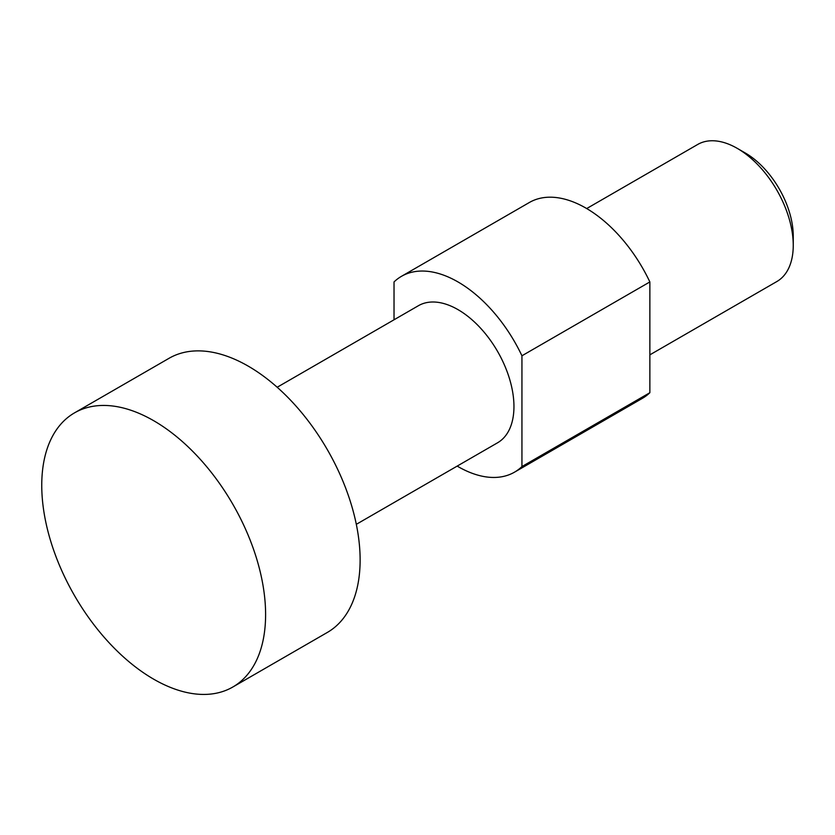<?xml version="1.0" encoding="UTF-8"?>
<svg xmlns="http://www.w3.org/2000/svg" width="835" height="835" viewBox="0 0 835 835"><rect width="100%" height="100%" fill="white"/><g stroke="black" fill="none" stroke-linecap="round" stroke-linejoin="round"><path stroke-width="1.25" d="M153.671 679.179A158.285 91.391 -120 0 0 232.819 687.017A158.285 91.391 -120 0 0 265.603 614.56A158.285 91.391 -120 0 0 153.671 420.694A158.285 91.391 -120 0 0 74.534 412.855A158.285 91.391 -120 0 0 41.75 485.323A158.285 91.391 -120 0 0 153.671 679.179M232.819 687.017L327.351 632.439A158.285 91.391 -120 0 0 360.125 559.982A158.285 91.391 -120 0 0 291.039 400.685A158.285 91.391 -120 0 0 169.067 358.288L74.534 412.855M356.315 524.328L497.556 442.79A79.148 45.695 -120 0 0 513.953 406.561A79.148 45.695 -120 0 0 479.405 326.913A79.148 45.695 -120 0 0 418.418 305.704L277.178 387.252M586.702 208.552L697.716 144.455A79.148 45.695 60 0 1 737.284 148.379A79.148 45.695 60 0 1 793.25 245.302L793.25 236.075A67.833 39.162 -120 0 0 745.279 152.993L737.284 148.379M793.25 245.302A79.148 45.695 60 0 1 776.863 281.531L649.86 354.854M649.86 392.711L521.938 466.567L521.938 355.783L649.86 281.938L649.86 392.711A113.059 65.276 -120 0 1 642.428 398.316L514.517 472.161A113.059 65.276 -120 0 0 521.938 466.567M521.938 355.783A113.059 65.276 -120 0 0 401.458 276.333A113.059 65.276 -120 0 0 394.026 281.938L394.026 319.784M649.86 281.938A113.059 65.276 -120 0 0 529.369 202.487L401.458 276.333M457.183 466.097A113.059 65.276 -120 0 0 514.517 472.161"/></g></svg>
